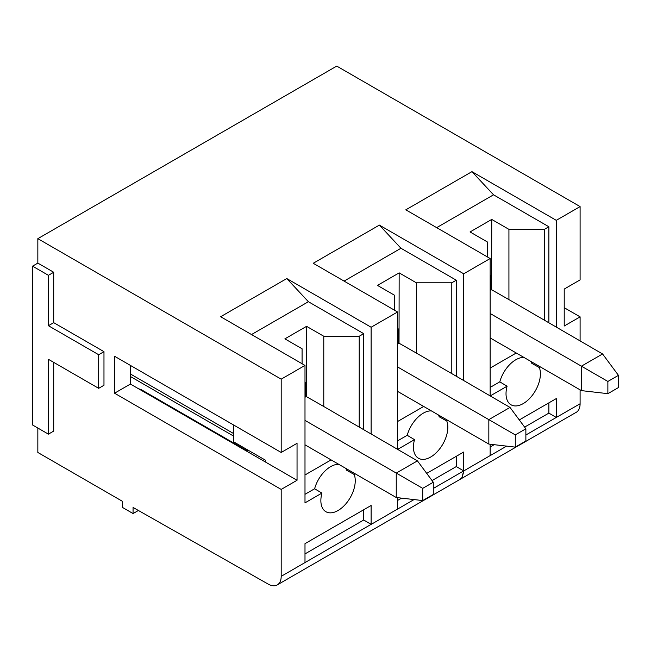 <?xml version="1.0" encoding="UTF-8"?>
<svg xmlns="http://www.w3.org/2000/svg" width="651" height="651" viewBox="0 0 651 651"><rect width="100%" height="100%" fill="white"/><g stroke="black" fill="none" stroke-linecap="round" stroke-linejoin="round"><path stroke-width="0.98" d="M580.098 340.912L580.098 316.858L564.222 326.021L564.222 289.06L580.098 279.897L580.098 206.595L556.279 220.339L471.942 171.652L405.809 209.825L490.154 258.52L463.699 273.794L379.362 225.1L313.229 263.281L397.574 311.975L371.119 327.241L286.782 278.555L308.387 301.714L363.714 333.662L363.714 429.693M286.782 278.555L220.648 316.728L304.993 365.423L304.993 502.873L321.928 493.092L314.62 488.755A24.144 13.94 -60 0 1 338.797 464.342M251.514 334.549L308.387 301.714M302.08 363.746L302.08 348.773L284.886 338.854L306.58 326.33L323.775 336.258L359.214 336.258L363.714 333.662M345.657 468.305A24.144 13.94 -60 0 1 346.649 470.266L354.185 474.465L355.259 473.847M346.649 470.266L347.854 469.574M331.099 459.899L304.993 474.978M304.993 494.321L314.645 488.746M359.214 336.258L359.214 427.08M37.839 428.032L37.839 452.469L122.486 501.343L122.486 507.446L133.064 513.558L138.403 510.474M48.418 434.144L32.55 424.981L32.55 266.153L37.839 263.102L53.707 272.264L53.707 322.66L48.418 325.712L98.675 354.73L98.675 388.33L48.418 359.311L48.418 434.144L53.707 431.084L53.707 362.363M304.993 365.423L281.191 379.159L37.839 238.665L37.839 263.102M37.839 238.665L336.738 66.093L580.098 206.595M233.563 424.965L233.563 441.785L265.307 460.111L265.315 461.941L130.403 384.057L130.403 365.406M247.616 451.721L247.616 449.898M247.616 451.053L141.039 389.526L138.533 388.753M140.453 389.868L141.039 389.526M281.191 379.159L281.191 452.469L114.552 356.252L114.552 393.212L281.191 489.422L281.191 576.338L371.119 524.356L363.714 520.011L304.993 553.911M281.191 576.338A18.7 10.798 60 0 1 277.31 584.907A18.7 10.798 60 0 1 268.082 584.037L133.064 507.446L133.064 513.558M363.714 509.757L363.714 520.011M371.119 524.364L371.119 505.477L304.993 543.658L304.993 562.529M98.675 388.33L103.973 385.27L103.973 351.67L53.707 322.66M304.993 383.089L305.783 382.373L304.993 382.837L305.783 382.373L305.783 397.037L306.45 396.654L306.58 326.33M306.45 396.654L323.775 406.509L323.775 336.258M321.928 493.092A24.315 14.037 120 0 0 320.862 500.578A24.315 14.037 120 0 0 325.785 511.645A24.315 14.037 120 0 0 347.26 502.108A24.315 14.037 120 0 0 354.185 474.465M32.55 266.153L48.418 275.316L48.418 325.712M53.707 272.264L48.418 275.316M265.315 461.941L297.043 480.275L297.043 443.315L281.191 452.469M130.403 384.057L114.552 393.212M281.191 489.422L297.043 480.275M98.675 354.73L103.973 351.67M422.711 500.57L422.711 488.356L433.289 482.245L433.289 494.467L422.711 500.57L396.256 497.519L304.993 444.828M396.256 497.519L396.256 473.082L304.993 420.391M422.711 488.356L396.256 473.082L417.421 460.867L323.775 406.509M305.783 397.037L304.993 396.581M433.289 482.245L417.421 460.867M371.119 327.241L371.119 433.989M506.624 446.122L490.154 455.627L490.154 444.218M519.295 419.936L556.279 398.583L556.279 417.454L580.098 403.766L580.098 389.851M556.279 220.339L556.279 327.087M540.42 366.944L539.345 367.563A24.315 14.037 -60 0 1 532.42 395.206A24.315 14.037 -60 0 1 510.945 404.743A24.315 14.037 -60 0 1 506.022 393.676A24.315 14.037 -60 0 1 507.088 386.189L490.211 395.93M490.154 395.898L490.154 258.52M463.699 273.794L463.699 380.542M447.839 420.4L446.765 421.018A24.315 14.037 -60 0 1 439.84 448.661A24.315 14.037 -60 0 1 418.365 458.19A24.315 14.037 -60 0 1 413.442 447.131A24.315 14.037 -60 0 1 414.508 439.645L397.631 449.385M397.574 449.345L397.574 311.975M371.119 524.421L397.574 509.049M414.044 499.569L397.574 509.082L397.574 497.673M426.714 473.383L463.699 452.03L463.699 470.909L433.289 488.462M463.699 470.966L490.154 455.594M344.094 281.094L400.959 248.267L379.362 225.1M400.959 248.267L456.294 280.207L456.294 376.237M436.675 227.647L493.539 194.812L471.942 171.652M493.539 194.812L548.874 226.76L548.874 322.79M575.753 412.571A18.7 10.798 -120 0 0 576.2 412.343A18.7 10.798 -120 0 0 580.098 403.766M580.098 316.858L564.222 307.695M456.294 456.302L456.294 466.564L463.699 470.901L461.941 477.59L459.809 479.51L576.192 412.319M548.874 402.855L548.874 413.108L556.279 417.454L525.87 435.006M463.699 470.86L463.658 471.918M533.014 362.672L531.826 363.356L539.345 367.563M499.781 381.852L507.088 386.189M531.818 363.364A24.144 13.94 120 0 0 530.809 361.403M523.957 357.44A24.144 13.94 120 0 0 499.805 381.844L490.154 387.418M440.434 416.119L439.246 416.803L446.765 421.018M397.574 440.865L407.217 435.299L414.508 439.645M439.238 416.819A24.144 13.94 120 0 0 438.229 414.85M431.377 410.895A24.144 13.94 120 0 0 407.225 435.299M463.642 472.154L461.941 477.59M394.661 310.291L394.661 295.326L377.466 285.398L399.161 272.875L416.355 282.803L451.794 282.803L456.294 280.207M423.679 406.452L397.574 421.522M451.794 282.803L451.794 373.633M487.241 256.844L487.241 241.879L470.046 231.951L491.741 219.428L508.927 229.355L544.374 229.355L548.874 226.76M516.259 352.997L490.154 368.075M544.374 229.355L544.374 320.178M456.294 466.564L432.036 480.56M401.602 498.137L397.574 500.464M548.874 413.108L524.616 427.113M494.182 444.682L490.154 447.009M397.574 329.642L398.363 328.926L397.574 329.382L398.363 328.926L398.363 343.59L399.03 343.199L399.161 272.875M399.03 343.199L416.355 353.054L416.355 282.803M490.154 276.187L490.944 275.471L490.154 275.934L490.944 275.471L490.944 290.134L491.611 289.752L491.741 219.428M491.611 289.752L508.927 299.606L508.927 229.355M515.291 447.123L515.291 434.901L525.87 428.797L525.87 441.012L515.291 447.123L488.836 444.072L397.574 391.373M488.836 444.072L488.836 419.635L397.574 366.944M515.291 434.901L488.836 419.635L510.002 407.412L416.355 353.054M398.363 343.59L397.574 343.126M607.871 393.668L607.871 381.453L618.45 375.342L618.45 387.565L607.871 393.668L581.416 390.616L490.154 337.926M581.416 390.616L581.416 366.179L490.154 313.489M607.871 381.453L581.416 366.179L602.582 353.965L508.927 299.606M490.944 290.134L490.154 289.679M525.87 428.797L510.002 407.412M618.45 375.342L602.582 353.965M233.563 433.533L130.403 373.975M277.293 584.891L459.809 479.51M130.403 376.506L233.563 436.064"/></g></svg>
